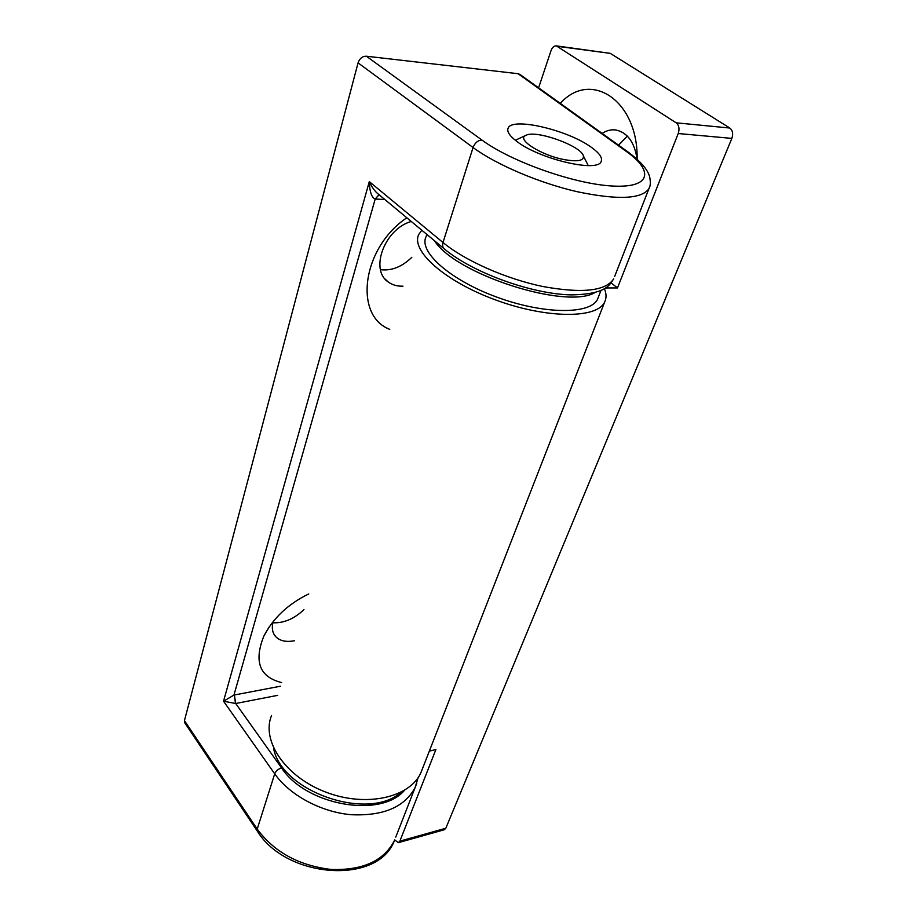 <?xml version="1.0" encoding="UTF-8"?>
<svg xmlns="http://www.w3.org/2000/svg" width="917" height="917" viewBox="0 0 917 917"><rect width="100%" height="100%" fill="white"/><g stroke="black" fill="none" stroke-linecap="round" stroke-linejoin="round"><path stroke-width="1.38" d="M611.181 282.94L617.485 287.938L605.552 287.949M604.383 288.672C606.492 293.692 606.573 298.174 604.635 302.106C597.116 318.795 546.773 318.795 495.868 300.042C444.871 281.496 410.289 250.513 418.84 234.328L421.809 230.224M394.7 839.915L398.322 842.677L399.869 841.13L435.896 749.556L429.339 751.126M422.382 768.939L421.018 772.412C410.3 797.561 366.124 807.739 325.753 792.105C285.256 776.791 261.058 740.581 271.558 715.501M538.6 87.826L551.014 50.687C552.275 47.352 554.051 45.758 556.355 45.884L676.173 122.821C679.016 125.228 679.703 128.793 678.225 133.527L731.858 138.398L445.822 828.246L444.229 829.782L398.551 842.62M678.225 133.527L617.485 287.938M560.276 103.38C590.651 69.44 638.301 100.434 637.132 159.249M731.858 138.398C733.359 133.836 732.694 130.374 729.829 128.036L610.275 53.358L556.355 45.884M618.551 145.184L627.354 136.094M602.125 133.401C606.481 130.569 610.963 129.423 615.571 129.939C627.331 132.312 634.507 142.078 637.109 159.226M401.016 792.288C368.302 821.907 280.774 791.417 273.507 747.894M434.463 240.724C455.394 274.343 566.798 310.038 595.099 292.466M426.818 234.385L426.118 236.62C418.209 251.602 450.247 280.189 497.22 297.268C544.113 314.554 590.617 314.6 597.575 299.171L598.423 296.982M280.522 686.203L234.362 694.994L235.715 703.511L223.53 701.207L369.299 181.623L442.991 242.501C442.154 245.481 442.647 247.659 444.47 249.034C472.863 272.796 532.261 294.277 571.509 294.884C607.467 294.162 609.622 284.339 613.702 278.883C605.621 291.102 581.974 293.635 542.772 286.494C505.863 278.848 464.816 260.623 442.991 242.501L473.069 147.522L358.066 62.872L184.443 720.613L184.879 723.009L257.207 830.962M234.362 694.994L235.497 703.545M379.008 194.691L375.202 199.035L233.95 695.075L223.53 701.207L274.71 773.822L257.207 829.094L257.505 831.41C286.459 878.463 378.022 885.134 394.367 840.671C383.868 860.88 362.823 870.474 331.243 869.465C298.999 865.637 274.321 852.18 257.207 829.094L184.443 720.613M379.076 194.748L375.202 199.035C371.637 197.625 369.666 191.825 369.299 181.623C371.866 187.217 374.847 191.355 378.228 194.037L443.851 248.53M358.066 62.872C359.636 58.436 362.398 56.212 366.353 56.212L518.082 73.704L520.088 74.541M308.765 593.929C288.27 603.89 273.3 617.932 263.867 636.043C253.654 661.581 259.58 677.09 281.634 682.569M406.816 217.776C361.688 248.152 353.653 315.872 389.759 329.341M411.252 221.455C384.624 228.941 369.574 269.667 388.074 281.851C392.212 284.969 397.176 286.402 402.976 286.161M273.197 621.508C271.489 627.858 272.349 632.936 275.799 636.765C280.063 640.983 286.276 642.313 294.437 640.742M303.963 609.622C294.128 618.895 283.754 623.285 272.865 622.781M411.802 257.333C401.91 266.904 391.479 271.019 380.509 269.678M516.798 141.39C539.265 159.065 597.815 172.809 601.128 161.552C602.744 157.873 599.466 153.116 591.27 147.259C568.07 130.099 512.454 116.952 508.19 128.025C506.608 131.383 509.474 135.831 516.798 141.39M564.471 159.65C577.848 161.931 584.152 160.681 583.384 155.901C581.332 145.952 536.296 129.721 526.117 135.246C515.4 138.845 541.064 155.443 564.471 159.65M399.869 841.13L445.822 828.246M610.275 53.358L557.525 46.343M676.173 122.821L729.829 128.036M277.725 695.338L235.715 703.511L281.519 767.873C278.172 769.008 275.902 770.991 274.71 773.822C289.68 795.188 320.916 812.049 351.119 814.709C383.455 816.164 404.821 807.04 415.206 787.325L416.719 783.37M395.766 837.095L415.206 787.325L418.106 777.65M518.082 73.704L626.185 151.316C654.383 171.25 650.738 188.226 612.51 186.025C574.695 184.134 511.445 161.85 481.918 140.049L366.353 56.212M628.283 152.165L626.185 151.316M384.773 199.47L375.683 199.069M281.519 767.873C305.946 805.481 380.589 818.56 404.42 790.397M614.585 276.636L648.869 188.81C641.407 199.149 617.508 200.124 577.171 191.71C539.127 182.964 496.246 164.659 473.069 147.522C474.96 142.788 477.917 140.301 481.918 140.049M649.649 186.747L648.869 188.81C650.485 186.185 650.749 182.196 649.66 176.855C647.78 169.599 640.502 161.266 627.858 151.855L519.675 74.254M421.018 772.412L604.635 302.106M597.575 299.171L600.979 290.402M269.025 627.159L263.867 636.043M273.885 634.083L275.799 636.765M385.151 279.077L388.074 281.851M508.19 128.025L507.789 129.274M525.831 135.372L515.354 140.278M583.384 155.901L588.233 165.599"/></g></svg>
